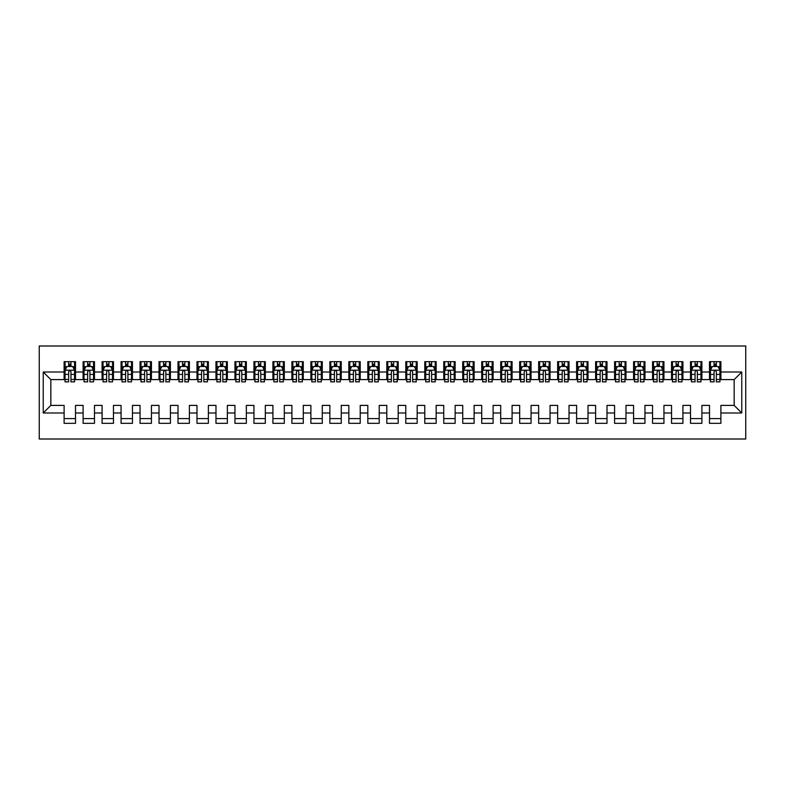 <?xml version="1.0" encoding="UTF-8"?>
<svg xmlns="http://www.w3.org/2000/svg" width="785" height="785" viewBox="0 0 785 785"><rect width="100%" height="100%" fill="white"/><g stroke="black" fill="none" stroke-linecap="round" stroke-linejoin="round"><path stroke-width="1.18" d="M39.25 439.001L745.75 439.001L745.75 345.999L39.25 345.999L39.25 439.001M43.234 412.998L43.234 372.002L64.115 372.002L64.115 379.597L50.829 379.597L50.829 405.403L43.234 412.998L64.115 412.998L64.115 423.341L75.507 423.341L75.507 412.998L83.102 412.998L83.102 423.341L94.485 423.341L94.485 412.998L102.079 412.998L102.079 423.341L113.472 423.341L113.472 412.998L121.057 412.998L121.057 423.341L132.449 423.341L132.449 412.998L140.044 412.998L140.044 423.341L151.436 423.341L151.436 412.998L159.021 412.998L159.021 423.341L170.414 423.341L170.414 412.998L178.009 412.998L178.009 423.341L189.391 423.341L189.391 412.998L196.986 412.998L196.986 423.341L208.378 423.341L208.378 412.998L215.973 412.998L215.973 423.341L227.356 423.341L227.356 412.998L234.95 412.998L234.95 423.341L246.343 423.341L246.343 412.998L253.938 412.998L253.938 423.341L265.32 423.341L265.32 412.998L272.915 412.998L272.915 423.341L284.307 423.341L284.307 412.998L291.892 412.998L291.892 423.341L303.285 423.341L303.285 412.998L310.88 412.998L310.88 423.341L322.272 423.341L322.272 412.998L329.857 412.998L329.857 423.341L341.249 423.341L341.249 412.998L348.844 412.998L348.844 423.341L360.227 423.341L360.227 412.998L367.822 412.998L367.822 423.341L379.214 423.341L379.214 412.998L386.809 412.998L386.809 423.341L398.191 423.341L398.191 412.998L405.786 412.998L405.786 423.341L417.178 423.341L417.178 412.998L424.773 412.998L424.773 423.341L436.156 423.341L436.156 412.998L443.751 412.998L443.751 423.341L455.143 423.341L455.143 412.998L462.728 412.998L462.728 423.341L474.12 423.341L474.12 412.998L481.715 412.998L481.715 423.341L493.108 423.341L493.108 412.998L500.693 412.998L500.693 423.341L512.085 423.341L512.085 412.998L519.68 412.998L519.68 423.341L531.062 423.341L531.062 412.998L538.657 412.998L538.657 423.341L550.049 423.341L550.049 412.998L557.644 412.998L557.644 423.341L569.027 423.341L569.027 412.998L576.622 412.998L576.622 423.341L588.014 423.341L588.014 412.998L595.609 412.998L595.609 423.341L606.991 423.341L606.991 412.998L614.586 412.998L614.586 423.341L625.979 423.341L625.979 412.998L633.564 412.998L633.564 423.341L644.956 423.341L644.956 412.998L652.551 412.998L652.551 423.341L663.943 423.341L663.943 412.998L671.528 412.998L671.528 423.341L682.921 423.341L682.921 412.998L690.515 412.998L690.515 423.341L701.898 423.341L701.898 412.998L709.493 412.998L709.493 423.341L720.885 423.341L720.885 405.403L734.171 405.403L734.171 379.597L720.885 379.597L720.885 372.002L741.766 372.002L741.766 412.998L720.885 412.998M720.885 372.002L720.885 361.659L709.493 361.659L709.493 372.002L701.898 372.002L701.898 361.659L690.515 361.659L690.515 372.002L682.921 372.002L682.921 361.659L671.528 361.659L671.528 372.002L663.943 372.002L663.943 361.659L652.551 361.659L652.551 372.002L644.956 372.002L644.956 361.659L633.564 361.659L633.564 372.002L625.979 372.002L625.979 361.659L614.586 361.659L614.586 372.002L606.991 372.002L606.991 361.659L595.609 361.659L595.609 372.002L588.014 372.002L588.014 361.659L576.622 361.659L576.622 372.002L569.027 372.002L569.027 361.659L557.644 361.659L557.644 372.002L550.049 372.002L550.049 361.659L538.657 361.659L538.657 372.002L531.062 372.002L531.062 361.659L519.68 361.659L519.68 372.002L512.085 372.002L512.085 361.659L500.693 361.659L500.693 372.002L493.108 372.002L493.108 361.659L481.715 361.659L481.715 372.002L474.12 372.002L474.12 361.659L462.728 361.659L462.728 372.002L455.143 372.002L455.143 361.659L443.751 361.659L443.751 372.002L436.156 372.002L436.156 361.659L424.773 361.659L424.773 372.002L417.178 372.002L417.178 361.659L405.786 361.659L405.786 372.002L398.191 372.002L398.191 361.659L386.809 361.659L386.809 372.002L379.214 372.002L379.214 361.659L367.822 361.659L367.822 372.002L360.227 372.002L360.227 361.659L348.844 361.659L348.844 372.002L341.249 372.002L341.249 361.659L329.857 361.659L329.857 372.002L322.272 372.002L322.272 361.659L310.88 361.659L310.88 372.002L303.285 372.002L303.285 361.659L291.892 361.659L291.892 372.002L284.307 372.002L284.307 361.659L272.915 361.659L272.915 372.002L265.32 372.002L265.32 361.659L253.938 361.659L253.938 372.002L246.343 372.002L246.343 361.659L234.95 361.659L234.95 372.002L227.356 372.002L227.356 361.659L215.973 361.659L215.973 372.002L208.378 372.002L208.378 361.659L196.986 361.659L196.986 372.002L189.391 372.002L189.391 361.659L178.009 361.659L178.009 372.002L170.414 372.002L170.414 361.659L159.021 361.659L159.021 372.002L151.436 372.002L151.436 361.659L140.044 361.659L140.044 372.002L132.449 372.002L132.449 361.659L121.057 361.659L121.057 372.002L113.472 372.002L113.472 361.659L102.079 361.659L102.079 372.002L94.485 372.002L94.485 361.659L83.102 361.659L83.102 372.002L75.507 372.002L75.507 361.659L64.115 361.659L64.115 372.002M701.898 412.998L701.898 405.403L709.493 405.403L709.493 412.998M741.766 372.002L734.171 379.597M682.921 412.998L682.921 405.403L690.515 405.403L690.515 412.998M709.493 372.002L709.493 379.597L701.898 379.597L701.898 372.002M663.943 412.998L663.943 405.403L671.528 405.403L671.528 412.998M690.515 372.002L690.515 379.597L682.921 379.597L682.921 372.002M644.956 412.998L644.956 405.403L652.551 405.403L652.551 412.998M671.528 372.002L671.528 379.597L663.943 379.597L663.943 372.002M625.979 412.998L625.979 405.403L633.564 405.403L633.564 412.998M652.551 372.002L652.551 379.597L644.956 379.597L644.956 372.002M606.991 412.998L606.991 405.403L614.586 405.403L614.586 412.998M633.564 372.002L633.564 379.597L625.979 379.597L625.979 372.002M588.014 412.998L588.014 405.403L595.609 405.403L595.609 412.998M614.586 372.002L614.586 379.597L606.991 379.597L606.991 372.002M569.027 412.998L569.027 405.403L576.622 405.403L576.622 412.998M595.609 372.002L595.609 379.597L588.014 379.597L588.014 372.002M550.049 412.998L550.049 405.403L557.644 405.403L557.644 412.998M576.622 372.002L576.622 379.597L569.027 379.597L569.027 372.002M531.062 412.998L531.062 405.403L538.657 405.403L538.657 412.998M557.644 372.002L557.644 379.597L550.049 379.597L550.049 372.002M512.085 412.998L512.085 405.403L519.68 405.403L519.68 412.998M538.657 372.002L538.657 379.597L531.062 379.597L531.062 372.002M493.108 412.998L493.108 405.403L500.693 405.403L500.693 412.998M519.68 372.002L519.68 379.597L512.085 379.597L512.085 372.002M474.12 412.998L474.12 405.403L481.715 405.403L481.715 412.998M500.693 372.002L500.693 379.597L493.108 379.597L493.108 372.002M455.143 412.998L455.143 405.403L462.728 405.403L462.728 412.998M481.715 372.002L481.715 379.597L474.12 379.597L474.12 372.002M436.156 412.998L436.156 405.403L443.751 405.403L443.751 412.998M462.728 372.002L462.728 379.597L455.143 379.597L455.143 372.002M417.178 412.998L417.178 405.403L424.773 405.403L424.773 412.998M443.751 372.002L443.751 379.597L436.156 379.597L436.156 372.002M398.191 412.998L398.191 405.403L405.786 405.403L405.786 412.998M424.773 372.002L424.773 379.597L417.178 379.597L417.178 372.002M379.214 412.998L379.214 405.403L386.809 405.403L386.809 412.998M405.786 372.002L405.786 379.597L398.191 379.597L398.191 372.002M360.227 412.998L360.227 405.403L367.822 405.403L367.822 412.998M386.809 372.002L386.809 379.597L379.214 379.597L379.214 372.002M341.249 412.998L341.249 405.403L348.844 405.403L348.844 412.998M367.822 372.002L367.822 379.597L360.227 379.597L360.227 372.002M322.272 412.998L322.272 405.403L329.857 405.403L329.857 412.998M348.844 372.002L348.844 379.597L341.249 379.597L341.249 372.002M303.285 412.998L303.285 405.403L310.88 405.403L310.88 412.998M329.857 372.002L329.857 379.597L322.272 379.597L322.272 372.002M284.307 412.998L284.307 405.403L291.892 405.403L291.892 412.998M310.88 372.002L310.88 379.597L303.285 379.597L303.285 372.002M265.32 412.998L265.32 405.403L272.915 405.403L272.915 412.998M291.892 372.002L291.892 379.597L284.307 379.597L284.307 372.002M246.343 412.998L246.343 405.403L253.938 405.403L253.938 412.998M272.915 372.002L272.915 379.597L265.32 379.597L265.32 372.002M227.356 412.998L227.356 405.403L234.95 405.403L234.95 412.998M253.938 372.002L253.938 379.597L246.343 379.597L246.343 372.002M208.378 412.998L208.378 405.403L215.973 405.403L215.973 412.998M234.95 372.002L234.95 379.597L227.356 379.597L227.356 372.002M189.391 412.998L189.391 405.403L196.986 405.403L196.986 412.998M215.973 372.002L215.973 379.597L208.378 379.597L208.378 372.002M170.414 412.998L170.414 405.403L178.009 405.403L178.009 412.998M196.986 372.002L196.986 379.597L189.391 379.597L189.391 372.002M151.436 412.998L151.436 405.403L159.021 405.403L159.021 412.998M178.009 372.002L178.009 379.597L170.414 379.597L170.414 372.002M132.449 412.998L132.449 405.403L140.044 405.403L140.044 412.998M159.021 372.002L159.021 379.597L151.436 379.597L151.436 372.002M113.472 412.998L113.472 405.403L121.057 405.403L121.057 412.998M140.044 372.002L140.044 379.597L132.449 379.597L132.449 372.002M94.485 412.998L94.485 405.403L102.079 405.403L102.079 412.998M121.057 372.002L121.057 379.597L113.472 379.597L113.472 372.002M75.507 412.998L75.507 405.403L83.102 405.403L83.102 412.998M102.079 372.002L102.079 379.597L94.485 379.597L94.485 372.002M50.829 405.403L64.115 405.403L64.115 412.998M83.102 372.002L83.102 379.597L75.507 379.597L75.507 372.002M709.493 366.399L710.445 366.399M714.046 366.399L716.332 366.399M719.933 366.399L720.885 366.399M690.515 366.399L691.457 366.399M695.068 366.399L697.345 366.399M700.956 366.399L701.898 366.399M671.528 366.399L672.48 366.399M676.091 366.399L678.368 366.399M681.969 366.399L682.921 366.399M652.551 366.399L653.503 366.399M657.104 366.399L659.38 366.399M662.991 366.399L663.943 366.399M633.564 366.399L634.515 366.399M638.126 366.399L640.403 366.399M644.004 366.399L644.956 366.399M614.586 366.399L615.538 366.399M619.139 366.399L621.416 366.399M625.027 366.399L625.979 366.399M595.609 366.399L596.551 366.399M600.162 366.399L602.438 366.399M606.04 366.399L606.991 366.399M576.622 366.399L577.574 366.399M581.175 366.399L583.461 366.399M587.062 366.399L588.014 366.399M557.644 366.399L558.586 366.399M562.197 366.399L564.474 366.399M568.085 366.399L569.027 366.399M538.657 366.399L539.609 366.399M543.21 366.399L545.496 366.399M549.098 366.399L550.049 366.399M519.68 366.399L520.622 366.399M524.233 366.399L526.509 366.399M530.12 366.399L531.062 366.399M500.693 366.399L501.644 366.399M505.255 366.399L507.532 366.399M511.133 366.399L512.085 366.399M481.715 366.399L482.667 366.399M486.268 366.399L488.545 366.399M492.156 366.399L493.108 366.399M462.728 366.399L463.68 366.399M467.291 366.399L469.567 366.399M473.169 366.399L474.12 366.399M443.751 366.399L444.702 366.399M448.304 366.399L450.58 366.399M454.191 366.399L455.143 366.399M424.773 366.399L425.715 366.399M429.326 366.399L431.603 366.399M435.204 366.399L436.156 366.399M405.786 366.399L406.738 366.399M410.339 366.399L412.625 366.399M416.227 366.399L417.178 366.399M386.809 366.399L387.751 366.399M391.362 366.399L393.638 366.399M397.249 366.399L398.191 366.399M367.822 366.399L368.773 366.399M372.375 366.399L374.661 366.399M378.262 366.399L379.214 366.399M348.844 366.399L349.796 366.399M353.397 366.399L355.674 366.399M359.285 366.399L360.227 366.399M329.857 366.399L330.809 366.399M334.42 366.399L336.696 366.399M340.298 366.399L341.249 366.399M310.88 366.399L311.831 366.399M315.433 366.399L317.709 366.399M321.32 366.399L322.272 366.399M291.892 366.399L292.844 366.399M296.455 366.399L298.732 366.399M302.333 366.399L303.285 366.399M272.915 366.399L273.867 366.399M277.468 366.399L279.745 366.399M283.356 366.399L284.307 366.399M253.938 366.399L254.88 366.399M258.491 366.399L260.767 366.399M264.378 366.399L265.32 366.399M234.95 366.399L235.902 366.399M239.504 366.399L241.79 366.399M245.391 366.399L246.343 366.399M215.973 366.399L216.915 366.399M220.526 366.399L222.803 366.399M226.414 366.399L227.356 366.399M196.986 366.399L197.938 366.399M201.539 366.399L203.825 366.399M207.426 366.399L208.378 366.399M178.009 366.399L178.96 366.399M182.562 366.399L184.838 366.399M188.449 366.399L189.391 366.399M159.021 366.399L159.973 366.399M163.584 366.399L165.861 366.399M169.462 366.399L170.414 366.399M140.044 366.399L140.996 366.399M144.597 366.399L146.874 366.399M150.484 366.399L151.436 366.399M121.057 366.399L122.009 366.399M125.62 366.399L127.896 366.399M131.497 366.399L132.449 366.399M102.079 366.399L103.031 366.399M106.632 366.399L108.909 366.399M112.52 366.399L113.472 366.399M83.102 366.399L84.044 366.399M87.655 366.399L89.932 366.399M93.543 366.399L94.485 366.399M64.115 366.399L65.067 366.399M68.668 366.399L70.954 366.399M74.555 366.399L75.507 366.399M64.115 418.601L75.507 418.601M83.102 418.601L94.485 418.601M102.079 418.601L113.472 418.601M121.057 418.601L132.449 418.601M140.044 418.601L151.436 418.601M159.021 418.601L170.414 418.601M178.009 418.601L189.391 418.601M196.986 418.601L208.378 418.601M215.973 418.601L227.356 418.601M234.95 418.601L246.343 418.601M253.938 418.601L265.32 418.601M272.915 418.601L284.307 418.601M291.892 418.601L303.285 418.601M310.88 418.601L322.272 418.601M329.857 418.601L341.249 418.601M348.844 418.601L360.227 418.601M367.822 418.601L379.214 418.601M386.809 418.601L398.191 418.601M405.786 418.601L417.178 418.601M424.773 418.601L436.156 418.601M443.751 418.601L455.143 418.601M462.728 418.601L474.12 418.601M481.715 418.601L493.108 418.601M500.693 418.601L512.085 418.601M519.68 418.601L531.062 418.601M538.657 418.601L550.049 418.601M557.644 418.601L569.027 418.601M576.622 418.601L588.014 418.601M595.609 418.601L606.991 418.601M614.586 418.601L625.979 418.601M633.564 418.601L644.956 418.601M652.551 418.601L663.943 418.601M671.528 418.601L682.921 418.601M690.515 418.601L701.898 418.601M709.493 418.601L720.885 418.601M43.234 372.002L50.829 379.597M734.171 405.403L741.766 412.998M70.954 364.122L68.668 364.122M74.555 379.489L70.954 379.489L70.954 381.873L74.555 381.873L74.555 370.294L72.662 366.497L66.96 366.497L65.067 370.294L65.067 381.873L68.668 381.873L68.668 379.489L65.067 379.489M65.067 370.294L65.067 361.659M74.555 370.294L74.555 361.659M68.668 366.497L68.668 361.659M70.954 361.659L70.954 366.497M70.954 379.489L70.954 371.717C70.189 370.255 69.433 370.255 68.668 371.717L68.668 379.489M89.932 364.122L87.655 364.122M93.543 379.489L89.932 379.489L89.932 381.873L93.543 381.873L93.543 370.294L91.639 366.497L85.948 366.497L84.044 370.294L84.044 381.873L87.655 381.873L87.655 379.489L84.044 379.489M84.044 370.294L84.044 361.659M93.543 370.294L93.543 361.659M87.655 366.497L87.655 361.659M89.932 361.659L89.932 366.497M89.932 379.489L89.932 371.717C89.176 370.255 88.411 370.255 87.655 371.717L87.655 379.489M108.909 364.122L106.632 364.122M112.52 379.489L108.909 379.489L108.909 381.873L112.52 381.873L112.52 370.294L110.626 366.497L104.925 366.497L103.031 370.294L103.031 381.873L106.632 381.873L106.632 379.489L103.031 379.489M103.031 370.294L103.031 361.659M112.52 370.294L112.52 361.659M106.632 366.497L106.632 361.659M108.909 361.659L108.909 366.497M108.909 379.489L108.909 371.717C108.153 370.255 107.398 370.255 106.632 371.717L106.632 379.489M127.896 364.122L125.62 364.122M131.497 379.489L127.896 379.489L127.896 381.873L131.497 381.873L131.497 370.294L129.603 366.497L123.912 366.497L122.009 370.294L122.009 381.873L125.62 381.873L125.62 379.489L122.009 379.489M122.009 370.294L122.009 361.659M131.497 370.294L131.497 361.659M125.62 366.497L125.62 361.659M127.896 361.659L127.896 366.497M127.896 379.489L127.896 371.717C127.141 370.255 126.375 370.255 125.62 371.717L125.62 379.489M146.874 364.122L144.597 364.122M150.484 379.489L146.874 379.489L146.874 381.873L150.484 381.873L150.484 370.294L148.581 366.497L142.89 366.497L140.996 370.294L140.996 381.873L144.597 381.873L144.597 379.489L140.996 379.489M140.996 370.294L140.996 361.659M150.484 370.294L150.484 361.659M144.597 366.497L144.597 361.659M146.874 361.659L146.874 366.497M146.874 379.489L146.874 371.717C146.118 370.255 145.362 370.255 144.597 371.717L144.597 379.489M165.861 364.122L163.584 364.122M169.462 379.489L165.861 379.489L165.861 381.873L169.462 381.873L169.462 370.294L167.568 366.497L161.877 366.497L159.973 370.294L159.973 381.873L163.584 381.873L163.584 379.489L159.973 379.489M159.973 370.294L159.973 361.659M169.462 370.294L169.462 361.659M163.584 366.497L163.584 361.659M165.861 361.659L165.861 366.497M165.861 379.489L165.861 371.717C165.095 370.255 164.34 370.255 163.584 371.717L163.584 379.489M184.838 364.122L182.562 364.122M188.449 379.489L184.838 379.489L184.838 381.873L188.449 381.873L188.449 370.294L186.545 366.497L180.854 366.497L178.96 370.294L178.96 381.873L182.562 381.873L182.562 379.489L178.96 379.489M178.96 370.294L178.96 361.659M188.449 370.294L188.449 361.659M182.562 366.497L182.562 361.659M184.838 361.659L184.838 366.497M184.838 379.489L184.838 371.717C184.082 370.255 183.327 370.255 182.562 371.717L182.562 379.489M203.825 364.122L201.539 364.122M207.426 379.489L203.825 379.489L203.825 381.873L207.426 381.873L207.426 370.294L205.533 366.497L199.832 366.497L197.938 370.294L197.938 381.873L201.539 381.873L201.539 379.489L197.938 379.489M197.938 370.294L197.938 361.659M207.426 370.294L207.426 361.659M201.539 366.497L201.539 361.659M203.825 361.659L203.825 366.497M203.825 379.489L203.825 371.717C203.06 370.255 202.304 370.255 201.539 371.717L201.539 379.489M222.803 364.122L220.526 364.122M226.414 379.489L222.803 379.489L222.803 381.873L226.414 381.873L226.414 370.294L224.51 366.497L218.819 366.497L216.915 370.294L216.915 381.873L220.526 381.873L220.526 379.489L216.915 379.489M216.915 370.294L216.915 361.659M226.414 370.294L226.414 361.659M220.526 366.497L220.526 361.659M222.803 361.659L222.803 366.497M222.803 379.489L222.803 371.717C222.047 370.255 221.282 370.255 220.526 371.717L220.526 379.489M241.79 364.122L239.504 364.122M245.391 379.489L241.79 379.489L241.79 381.873L245.391 381.873L245.391 370.294L243.497 366.497L237.796 366.497L235.902 370.294L235.902 381.873L239.504 381.873L239.504 379.489L235.902 379.489M235.902 370.294L235.902 361.659M245.391 370.294L245.391 361.659M239.504 366.497L239.504 361.659M241.79 361.659L241.79 366.497M241.79 379.489L241.79 371.717C241.024 370.255 240.269 370.255 239.504 371.717L239.504 379.489M260.767 364.122L258.491 364.122M264.378 379.489L260.767 379.489L260.767 381.873L264.378 381.873L264.378 370.294L262.475 366.497L256.783 366.497L254.88 370.294L254.88 381.873L258.491 381.873L258.491 379.489L254.88 379.489M254.88 370.294L254.88 361.659M264.378 370.294L264.378 361.659M258.491 366.497L258.491 361.659M260.767 361.659L260.767 366.497M260.767 379.489L260.767 371.717C260.012 370.255 259.246 370.255 258.491 371.717L258.491 379.489M279.745 364.122L277.468 364.122M283.356 379.489L279.745 379.489L279.745 381.873L283.356 381.873L283.356 370.294L281.462 366.497L275.761 366.497L273.867 370.294L273.867 381.873L277.468 381.873L277.468 379.489L273.867 379.489M273.867 370.294L273.867 361.659M283.356 370.294L283.356 361.659M277.468 366.497L277.468 361.659M279.745 361.659L279.745 366.497M279.745 379.489L279.745 371.717C278.989 370.255 278.233 370.255 277.468 371.717L277.468 379.489M298.732 364.122L296.455 364.122M302.333 379.489L298.732 379.489L298.732 381.873L302.333 381.873L302.333 370.294L300.439 366.497L294.748 366.497L292.844 370.294L292.844 381.873L296.455 381.873L296.455 379.489L292.844 379.489M292.844 370.294L292.844 361.659M302.333 370.294L302.333 361.659M296.455 366.497L296.455 361.659M298.732 361.659L298.732 366.497M298.732 379.489L298.732 371.717C297.976 370.255 297.211 370.255 296.455 371.717L296.455 379.489M317.709 364.122L315.433 364.122M321.32 379.489L317.709 379.489L317.709 381.873L321.32 381.873L321.32 370.294L319.416 366.497L313.725 366.497L311.831 370.294L311.831 381.873L315.433 381.873L315.433 379.489L311.831 379.489M311.831 370.294L311.831 361.659M321.32 370.294L321.32 361.659M315.433 366.497L315.433 361.659M317.709 361.659L317.709 366.497M317.709 379.489L317.709 371.717C316.954 370.255 316.198 370.255 315.433 371.717L315.433 379.489M336.696 364.122L334.42 364.122M340.298 379.489L336.696 379.489L336.696 381.873L340.298 381.873L340.298 370.294L338.404 366.497L332.712 366.497L330.809 370.294L330.809 381.873L334.42 381.873L334.42 379.489L330.809 379.489M330.809 370.294L330.809 361.659M340.298 370.294L340.298 361.659M334.42 366.497L334.42 361.659M336.696 361.659L336.696 366.497M336.696 379.489L336.696 371.717C335.931 370.255 335.175 370.255 334.42 371.717L334.42 379.489M355.674 364.122L353.397 364.122M359.285 379.489L355.674 379.489L355.674 381.873L359.285 381.873L359.285 370.294L357.381 366.497L351.69 366.497L349.796 370.294L349.796 381.873L353.397 381.873L353.397 379.489L349.796 379.489M349.796 370.294L349.796 361.659M359.285 370.294L359.285 361.659M353.397 366.497L353.397 361.659M355.674 361.659L355.674 366.497M355.674 379.489L355.674 371.717C354.918 370.255 354.163 370.255 353.397 371.717L353.397 379.489M374.661 364.122L372.375 364.122M378.262 379.489L374.661 379.489L374.661 381.873L378.262 381.873L378.262 370.294L376.368 366.497L370.667 366.497L368.773 370.294L368.773 381.873L372.375 381.873L372.375 379.489L368.773 379.489M368.773 370.294L368.773 361.659M378.262 370.294L378.262 361.659M372.375 366.497L372.375 361.659M374.661 361.659L374.661 366.497M374.661 379.489L374.661 371.717C373.896 370.255 373.14 370.255 372.375 371.717L372.375 379.489M393.638 364.122L391.362 364.122M397.249 379.489L393.638 379.489L393.638 381.873L397.249 381.873L397.249 370.294L395.346 366.497L389.654 366.497L387.751 370.294L387.751 381.873L391.362 381.873L391.362 379.489L387.751 379.489M387.751 370.294L387.751 361.659M397.249 370.294L397.249 361.659M391.362 366.497L391.362 361.659M393.638 361.659L393.638 366.497M393.638 379.489L393.638 371.717C392.883 370.255 392.117 370.255 391.362 371.717L391.362 379.489M412.625 364.122L410.339 364.122M416.227 379.489L412.625 379.489L412.625 381.873L416.227 381.873L416.227 370.294L414.333 366.497L408.632 366.497L406.738 370.294L406.738 381.873L410.339 381.873L410.339 379.489L406.738 379.489M406.738 370.294L406.738 361.659M416.227 370.294L416.227 361.659M410.339 366.497L410.339 361.659M412.625 361.659L412.625 366.497M412.625 379.489L412.625 371.717C411.86 370.255 411.104 370.255 410.339 371.717L410.339 379.489M431.603 364.122L429.326 364.122M435.204 379.489L431.603 379.489L431.603 381.873L435.204 381.873L435.204 370.294L433.31 366.497L427.619 366.497L425.715 370.294L425.715 381.873L429.326 381.873L429.326 379.489L425.715 379.489M425.715 370.294L425.715 361.659M435.204 370.294L435.204 361.659M429.326 366.497L429.326 361.659M431.603 361.659L431.603 366.497M431.603 379.489L431.603 371.717C430.847 370.255 430.082 370.255 429.326 371.717L429.326 379.489M450.58 364.122L448.304 364.122M454.191 379.489L450.58 379.489L450.58 381.873L454.191 381.873L454.191 370.294L452.288 366.497L446.596 366.497L444.702 370.294L444.702 381.873L448.304 381.873L448.304 379.489L444.702 379.489M444.702 370.294L444.702 361.659M454.191 370.294L454.191 361.659M448.304 366.497L448.304 361.659M450.58 361.659L450.58 366.497M450.58 379.489L450.58 371.717C449.825 370.255 449.069 370.255 448.304 371.717L448.304 379.489M469.567 364.122L467.291 364.122M473.169 379.489L469.567 379.489L469.567 381.873L473.169 381.873L473.169 370.294L471.275 366.497L465.584 366.497L463.68 370.294L463.68 381.873L467.291 381.873L467.291 379.489L463.68 379.489M463.68 370.294L463.68 361.659M473.169 370.294L473.169 361.659M467.291 366.497L467.291 361.659M469.567 361.659L469.567 366.497M469.567 379.489L469.567 371.717C468.812 370.255 468.046 370.255 467.291 371.717L467.291 379.489M488.545 364.122L486.268 364.122M492.156 379.489L488.545 379.489L488.545 381.873L492.156 381.873L492.156 370.294L490.252 366.497L484.561 366.497L482.667 370.294L482.667 381.873L486.268 381.873L486.268 379.489L482.667 379.489M482.667 370.294L482.667 361.659M492.156 370.294L492.156 361.659M486.268 366.497L486.268 361.659M488.545 361.659L488.545 366.497M488.545 379.489L488.545 371.717C487.789 370.255 487.034 370.255 486.268 371.717L486.268 379.489M507.532 364.122L505.255 364.122M511.133 379.489L507.532 379.489L507.532 381.873L511.133 381.873L511.133 370.294L509.239 366.497L503.538 366.497L501.644 370.294L501.644 381.873L505.255 381.873L505.255 379.489L501.644 379.489M501.644 370.294L501.644 361.659M511.133 370.294L511.133 361.659M505.255 366.497L505.255 361.659M507.532 361.659L507.532 366.497M507.532 379.489L507.532 371.717C506.767 370.255 506.011 370.255 505.255 371.717L505.255 379.489M526.509 364.122L524.233 364.122M530.12 379.489L526.509 379.489L526.509 381.873L530.12 381.873L530.12 370.294L528.217 366.497L522.525 366.497L520.622 370.294L520.622 381.873L524.233 381.873L524.233 379.489L520.622 379.489M520.622 370.294L520.622 361.659M530.12 370.294L530.12 361.659M524.233 366.497L524.233 361.659M526.509 361.659L526.509 366.497M526.509 379.489L526.509 371.717C525.754 370.255 524.998 370.255 524.233 371.717L524.233 379.489M545.496 364.122L543.21 364.122M549.098 379.489L545.496 379.489L545.496 381.873L549.098 381.873L549.098 370.294L547.204 366.497L541.503 366.497L539.609 370.294L539.609 381.873L543.21 381.873L543.21 379.489L539.609 379.489M539.609 370.294L539.609 361.659M549.098 370.294L549.098 361.659M543.21 366.497L543.21 361.659M545.496 361.659L545.496 366.497M545.496 379.489L545.496 371.717C544.731 370.255 543.976 370.255 543.21 371.717L543.21 379.489M564.474 364.122L562.197 364.122M568.085 379.489L564.474 379.489L564.474 381.873L568.085 381.873L568.085 370.294L566.181 366.497L560.49 366.497L558.586 370.294L558.586 381.873L562.197 381.873L562.197 379.489L558.586 379.489M558.586 370.294L558.586 361.659M568.085 370.294L568.085 361.659M562.197 366.497L562.197 361.659M564.474 361.659L564.474 366.497M564.474 379.489L564.474 371.717C563.718 370.255 562.953 370.255 562.197 371.717L562.197 379.489M583.461 364.122L581.175 364.122M587.062 379.489L583.461 379.489L583.461 381.873L587.062 381.873L587.062 370.294L585.168 366.497L579.467 366.497L577.574 370.294L577.574 381.873L581.175 381.873L581.175 379.489L577.574 379.489M577.574 370.294L577.574 361.659M587.062 370.294L587.062 361.659M581.175 366.497L581.175 361.659M583.461 361.659L583.461 366.497M583.461 379.489L583.461 371.717C582.696 370.255 581.94 370.255 581.175 371.717L581.175 379.489M602.438 364.122L600.162 364.122M606.04 379.489L602.438 379.489L602.438 381.873L606.04 381.873L606.04 370.294L604.146 366.497L598.455 366.497L596.551 370.294L596.551 381.873L600.162 381.873L600.162 379.489L596.551 379.489M596.551 370.294L596.551 361.659M606.04 370.294L606.04 361.659M600.162 366.497L600.162 361.659M602.438 361.659L602.438 366.497M602.438 379.489L602.438 371.717C601.683 370.255 600.917 370.255 600.162 371.717L600.162 379.489M621.416 364.122L619.139 364.122M625.027 379.489L621.416 379.489L621.416 381.873L625.027 381.873L625.027 370.294L623.123 366.497L617.432 366.497L615.538 370.294L615.538 381.873L619.139 381.873L619.139 379.489L615.538 379.489M615.538 370.294L615.538 361.659M625.027 370.294L625.027 361.659M619.139 366.497L619.139 361.659M621.416 361.659L621.416 366.497M621.416 379.489L621.416 371.717C620.66 370.255 619.905 370.255 619.139 371.717L619.139 379.489M640.403 364.122L638.126 364.122M644.004 379.489L640.403 379.489L640.403 381.873L644.004 381.873L644.004 370.294L642.11 366.497L636.419 366.497L634.515 370.294L634.515 381.873L638.126 381.873L638.126 379.489L634.515 379.489M634.515 370.294L634.515 361.659M644.004 370.294L644.004 361.659M638.126 366.497L638.126 361.659M640.403 361.659L640.403 366.497M640.403 379.489L640.403 371.717C639.647 370.255 638.882 370.255 638.126 371.717L638.126 379.489M659.38 364.122L657.104 364.122M662.991 379.489L659.38 379.489L659.38 381.873L662.991 381.873L662.991 370.294L661.088 366.497L655.396 366.497L653.503 370.294L653.503 381.873L657.104 381.873L657.104 379.489L653.503 379.489M653.503 370.294L653.503 361.659M662.991 370.294L662.991 361.659M657.104 366.497L657.104 361.659M659.38 361.659L659.38 366.497M659.38 379.489L659.38 371.717C658.625 370.255 657.869 370.255 657.104 371.717L657.104 379.489M678.368 364.122L676.091 364.122M681.969 379.489L678.368 379.489L678.368 381.873L681.969 381.873L681.969 370.294L680.075 366.497L674.374 366.497L672.48 370.294L672.48 381.873L676.091 381.873L676.091 379.489L672.48 379.489M672.48 370.294L672.48 361.659M681.969 370.294L681.969 361.659M676.091 366.497L676.091 361.659M678.368 361.659L678.368 366.497M678.368 379.489L678.368 371.717C677.602 370.255 676.847 370.255 676.091 371.717L676.091 379.489M697.345 364.122L695.068 364.122M700.956 379.489L697.345 379.489L697.345 381.873L700.956 381.873L700.956 370.294L699.052 366.497L693.361 366.497L691.457 370.294L691.457 381.873L695.068 381.873L695.068 379.489L691.457 379.489M691.457 370.294L691.457 361.659M700.956 370.294L700.956 361.659M695.068 366.497L695.068 361.659M697.345 361.659L697.345 366.497M697.345 379.489L697.345 371.717C696.589 370.255 695.834 370.255 695.068 371.717L695.068 379.489M716.332 364.122L714.046 364.122M719.933 379.489L716.332 379.489L716.332 381.873L719.933 381.873L719.933 370.294L718.039 366.497L712.338 366.497L710.445 370.294L710.445 381.873L714.046 381.873L714.046 379.489L710.445 379.489M710.445 370.294L710.445 361.659M719.933 370.294L719.933 361.659M714.046 366.497L714.046 361.659M716.332 361.659L716.332 366.497M716.332 379.489L716.332 371.717C715.567 370.255 714.811 370.255 714.046 371.717L714.046 379.489M74.506 370.196L65.116 370.196M65.067 366.723L66.853 366.723M72.769 366.723L74.555 366.723M68.668 374.406L65.067 374.406M74.555 374.406L70.954 374.406M70.954 365.329L68.668 365.329M93.493 370.196L84.093 370.196M84.044 366.723L85.83 366.723M91.757 366.723L93.543 366.723M87.655 374.406L84.044 374.406M93.543 374.406L89.932 374.406M89.932 365.329L87.655 365.329M112.471 370.196L103.08 370.196M103.031 366.723L104.817 366.723M110.734 366.723L112.52 366.723M106.632 374.406L103.031 374.406M112.52 374.406L108.909 374.406M108.909 365.329L106.632 365.329M131.458 370.196L122.058 370.196M122.009 366.723L123.794 366.723M129.721 366.723L131.497 366.723M125.62 374.406L122.009 374.406M131.497 374.406L127.896 374.406M127.896 365.329L125.62 365.329M150.435 370.196L141.035 370.196M140.996 366.723L142.772 366.723M148.699 366.723L150.484 366.723M144.597 374.406L140.996 374.406M150.484 374.406L146.874 374.406M146.874 365.329L144.597 365.329M169.413 370.196L160.022 370.196M159.973 366.723L161.759 366.723M167.676 366.723L169.462 366.723M163.584 374.406L159.973 374.406M169.462 374.406L165.861 374.406M165.861 365.329L163.584 365.329M188.4 370.196L179 370.196M178.96 366.723L180.736 366.723M186.663 366.723L188.449 366.723M182.562 374.406L178.96 374.406M188.449 374.406L184.838 374.406M184.838 365.329L182.562 365.329M207.377 370.196L197.987 370.196M197.938 366.723L199.724 366.723M205.641 366.723L207.426 366.723M201.539 374.406L197.938 374.406M207.426 374.406L203.825 374.406M203.825 365.329L201.539 365.329M226.365 370.196L216.964 370.196M216.915 366.723L218.701 366.723M224.628 366.723L226.414 366.723M220.526 374.406L216.915 374.406M226.414 374.406L222.803 374.406M222.803 365.329L220.526 365.329M245.342 370.196L235.951 370.196M235.902 366.723L237.688 366.723M243.605 366.723L245.391 366.723M239.504 374.406L235.902 374.406M245.391 374.406L241.79 374.406M241.79 365.329L239.504 365.329M264.329 370.196L254.929 370.196M254.88 366.723L256.666 366.723M262.592 366.723L264.378 366.723M258.491 374.406L254.88 374.406M264.378 374.406L260.767 374.406M260.767 365.329L258.491 365.329M283.307 370.196L273.916 370.196M273.867 366.723L275.653 366.723M281.57 366.723L283.356 366.723M277.468 374.406L273.867 374.406M283.356 374.406L279.745 374.406M279.745 365.329L277.468 365.329M302.294 370.196L292.893 370.196M292.844 366.723L294.63 366.723M300.557 366.723L302.333 366.723M296.455 374.406L292.844 374.406M302.333 374.406L298.732 374.406M298.732 365.329L296.455 365.329M321.271 370.196L311.871 370.196M311.831 366.723L313.608 366.723M319.534 366.723L321.32 366.723M315.433 374.406L311.831 374.406M321.32 374.406L317.709 374.406M317.709 365.329L315.433 365.329M340.248 370.196L330.858 370.196M330.809 366.723L332.595 366.723M338.512 366.723L340.298 366.723M334.42 374.406L330.809 374.406M340.298 374.406L336.696 374.406M336.696 365.329L334.42 365.329M359.236 370.196L349.835 370.196M349.796 366.723L351.572 366.723M357.499 366.723L359.285 366.723M353.397 374.406L349.796 374.406M359.285 374.406L355.674 374.406M355.674 365.329L353.397 365.329M378.213 370.196L368.822 370.196M368.773 366.723L370.559 366.723M376.476 366.723L378.262 366.723M372.375 374.406L368.773 374.406M378.262 374.406L374.661 374.406M374.661 365.329L372.375 365.329M397.2 370.196L387.8 370.196M387.751 366.723L389.537 366.723M395.463 366.723L397.249 366.723M391.362 374.406L387.751 374.406M397.249 374.406L393.638 374.406M393.638 365.329L391.362 365.329M416.178 370.196L406.787 370.196M406.738 366.723L408.524 366.723M414.441 366.723L416.227 366.723M410.339 374.406L406.738 374.406M416.227 374.406L412.625 374.406M412.625 365.329L410.339 365.329M435.165 370.196L425.764 370.196M425.715 366.723L427.501 366.723M433.428 366.723L435.204 366.723M429.326 374.406L425.715 374.406M435.204 374.406L431.603 374.406M431.603 365.329L429.326 365.329M454.142 370.196L444.752 370.196M444.702 366.723L446.488 366.723M452.405 366.723L454.191 366.723M448.304 374.406L444.702 374.406M454.191 374.406L450.58 374.406M450.58 365.329L448.304 365.329M473.129 370.196L463.729 370.196M463.68 366.723L465.466 366.723M471.392 366.723L473.169 366.723M467.291 374.406L463.68 374.406M473.169 374.406L469.567 374.406M469.567 365.329L467.291 365.329M492.107 370.196L482.706 370.196M482.667 366.723L484.443 366.723M490.37 366.723L492.156 366.723M486.268 374.406L482.667 374.406M492.156 374.406L488.545 374.406M488.545 365.329L486.268 365.329M511.084 370.196L501.693 370.196M501.644 366.723L503.43 366.723M509.347 366.723L511.133 366.723M505.255 374.406L501.644 374.406M511.133 374.406L507.532 374.406M507.532 365.329L505.255 365.329M530.071 370.196L520.671 370.196M520.622 366.723L522.408 366.723M528.334 366.723L530.12 366.723M524.233 374.406L520.622 374.406M530.12 374.406L526.509 374.406M526.509 365.329L524.233 365.329M549.049 370.196L539.658 370.196M539.609 366.723L541.395 366.723M547.312 366.723L549.098 366.723M543.21 374.406L539.609 374.406M549.098 374.406L545.496 374.406M545.496 365.329L543.21 365.329M568.036 370.196L558.635 370.196M558.586 366.723L560.372 366.723M566.299 366.723L568.085 366.723M562.197 374.406L558.586 374.406M568.085 374.406L564.474 374.406M564.474 365.329L562.197 365.329M587.013 370.196L577.623 370.196M577.574 366.723L579.359 366.723M585.276 366.723L587.062 366.723M581.175 374.406L577.574 374.406M587.062 374.406L583.461 374.406M583.461 365.329L581.175 365.329M606 370.196L596.6 370.196M596.551 366.723L598.337 366.723M604.264 366.723L606.04 366.723M600.162 374.406L596.551 374.406M606.04 374.406L602.438 374.406M602.438 365.329L600.162 365.329M624.978 370.196L615.587 370.196M615.538 366.723L617.324 366.723M623.241 366.723L625.027 366.723M619.139 374.406L615.538 374.406M625.027 374.406L621.416 374.406M621.416 365.329L619.139 365.329M643.965 370.196L634.565 370.196M634.515 366.723L636.301 366.723M642.228 366.723L644.004 366.723M638.126 374.406L634.515 374.406M644.004 374.406L640.403 374.406M640.403 365.329L638.126 365.329M662.942 370.196L653.542 370.196M653.503 366.723L655.279 366.723M661.206 366.723L662.991 366.723M657.104 374.406L653.503 374.406M662.991 374.406L659.38 374.406M659.38 365.329L657.104 365.329M681.92 370.196L672.529 370.196M672.48 366.723L674.266 366.723M680.183 366.723L681.969 366.723M676.091 374.406L672.48 374.406M681.969 374.406L678.368 374.406M678.368 365.329L676.091 365.329M700.907 370.196L691.506 370.196M691.457 366.723L693.243 366.723M699.17 366.723L700.956 366.723M695.068 374.406L691.457 374.406M700.956 374.406L697.345 374.406M697.345 365.329L695.068 365.329M719.884 370.196L710.494 370.196M710.445 366.723L712.231 366.723M718.147 366.723L719.933 366.723M714.046 374.406L710.445 374.406M719.933 374.406L716.332 374.406M716.332 365.329L714.046 365.329"/></g></svg>
